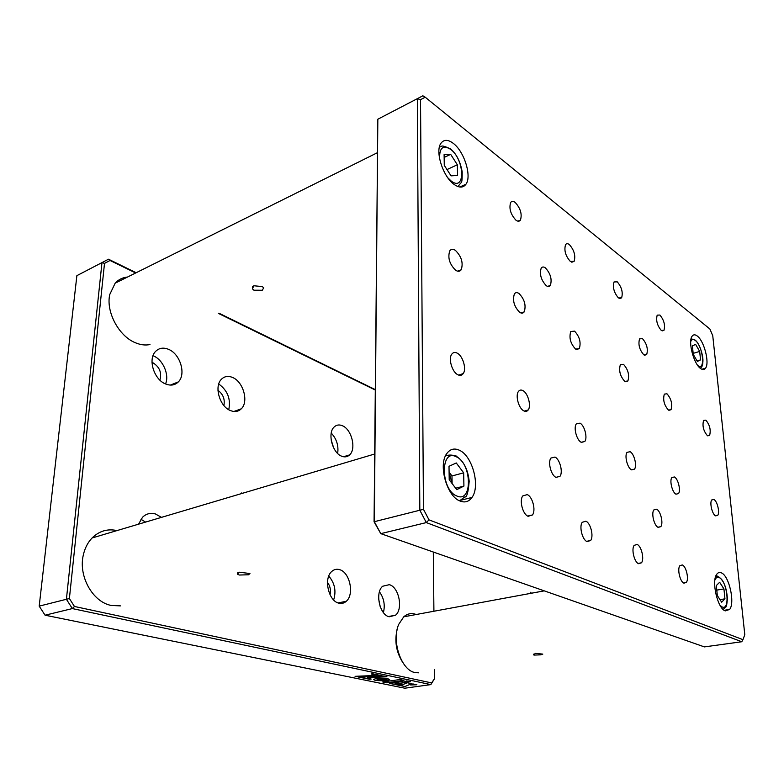 <?xml version="1.0" encoding="UTF-8"?>
<svg xmlns="http://www.w3.org/2000/svg" width="784" height="784" viewBox="0 0 784 784"><rect width="100%" height="100%" fill="white"/><g stroke="black" fill="none" stroke-linecap="round" stroke-linejoin="round"><path stroke-width="1.18" d="M338.835 603.161C341.628 603.856 344.107 603.229 346.283 601.279C354.603 594.419 349.791 572.065 339.501 569.625C336.62 568.802 334.033 569.419 331.75 571.477C323.4 578.318 328.467 601.103 338.835 603.161M333.651 599.946C336.385 591.048 334.758 583.09 328.77 576.083M330.025 594.693C331.034 590.185 330.191 586.069 327.496 582.365M333.68 447.938L331.142 439.863M341.736 456.229C344.774 457.395 347.39 456.964 349.586 454.916C356.544 448.918 351.644 429.25 342.334 425.712C339.207 424.409 336.503 424.82 334.209 426.957C327.212 432.954 332.367 453.015 341.736 456.229M337.659 453.446C338.747 445.655 336.601 438.854 331.24 433.062M223.881 405.504C225.096 399.262 223.126 394.205 217.962 390.324M230.614 410.63C234.818 412.237 238.375 411.629 241.276 408.817C248.94 401.771 243.305 381.651 232.515 377.447C228.193 375.673 224.508 376.251 221.48 379.201C213.777 386.277 219.745 406.818 230.614 410.63M228.752 409.709C230.966 399.085 227.625 390.51 218.746 383.984M380.103 606.355L378.662 598.839M389.187 616.773L395.557 615.195C403.388 608.923 398.86 586.912 389.315 584.678L382.68 586.236C374.821 592.479 379.574 614.921 389.187 616.773M383.415 612.578C385.258 605.023 383.935 598.104 379.456 591.822M159.877 380.093C161.974 372.743 159.603 366.922 152.753 362.649L151.998 362.365M165.806 384.042C170.814 385.934 174.999 385.218 178.34 381.896C186.337 374.272 180.242 353.947 168.57 349.35C163.425 347.253 159.103 347.949 155.595 351.418C147.559 359.101 154.056 379.858 165.806 384.042M165.551 383.935C169.55 374.772 163.013 359.67 153.331 355.838M161.494 517.352L155.448 513.971C150.518 512.599 146.226 513.687 142.551 517.234L138.572 524.163M145.569 522.085L140.904 519.243M76.881 275.654L108.496 259.21L76.881 275.654L39.2 606.14L66.405 599.28L101.979 262.601L104.507 263.385L69.394 598.535L74.451 606.473L431.612 682.903L434.601 678.572L430.837 684.608L72.344 608.58L45.07 615.205L404.799 688.205L430.837 684.608L431.612 682.903M136.171 272.734L108.496 259.21L110.054 260.474L104.507 263.385M375.222 389.991L218.354 313.375M135.661 272.989L110.054 260.474M218.854 313.149L375.222 389.589M434.601 678.572L434.512 669.722M433.905 610.53L433.307 552.024M382.847 681.982L386.806 682.795L403.848 680.355M403.936 680.375L399.918 679.522L382.759 681.992L386.806 682.825L403.936 680.375M395.038 684.481L399.35 685.363L401.878 684.305M401.957 684.305L394.911 684.481L399.35 685.392L401.957 684.305M411.757 683.697L407.239 682.746L400.526 685.628L404.926 686.529L411.757 683.697M400.575 685.608L404.926 686.5L411.708 683.687M371.244 673.956L374.948 675.485L355.074 676.327L356.926 676.71L381.426 675.622M355.191 676.327L381.543 675.651L372.547 673.76L371.185 673.966L374.879 675.455M387.796 678.66L383.562 679.973L375.477 680.463L386.737 680.63L389.599 679.689L387.796 678.66M386.953 676.788L382.837 675.926L358.239 676.984L369.548 679.287L371.185 679.052L367.333 677.641L386.953 676.788M405.847 682.462L401.898 681.629L389.57 683.393L393.539 684.197L405.847 682.462M406.592 680.933L404.103 681.982L410.64 681.786L406.592 680.933M410.561 684.951L416.902 684.765L412.854 683.922L410.561 684.951M373.468 679.552L375.399 680.424L379.574 679.12L387.727 678.66L376.31 678.474L373.488 679.434L375.399 680.453L380.309 679.022L387.58 678.621M39.2 606.14L45.07 615.205M74.451 606.473L72.344 608.58L66.405 599.28L69.394 598.535M410.63 684.922L416.784 684.746M404.181 681.953L410.522 681.757M389.658 683.374L393.539 684.167L405.769 682.443M367.412 677.631L386.835 676.768M358.366 676.974L371.126 679.032M375.624 680.463L383.944 680.865L389.638 679.542M656.62 509.208L653.866 509.914C651.102 513.295 654.16 525.809 658.129 527.367L660.824 526.642C663.568 523.242 660.579 510.884 656.62 509.208M642.478 338.639L639.558 338.864C638.019 344.45 639.44 349.772 643.821 354.838L646.682 354.584C648.231 349.047 646.829 343.735 642.478 338.639M545.36 267.854C543.616 266.638 542.224 266.717 541.205 268.099C539.363 274.224 541.058 280.094 546.272 285.699C547.996 286.866 549.359 286.768 550.358 285.405C552.201 279.349 550.535 273.498 545.36 267.854M554.974 457.062L550.917 458.062C547.634 462.197 551.103 475.388 556.003 477.378L559.972 476.349C563.226 472.203 559.845 459.199 554.974 457.062M515.215 202.458C513.275 201.018 511.746 201.027 510.649 202.497C508.855 208.475 510.619 214.365 515.95 220.186C517.871 221.578 519.371 221.539 520.449 220.098C522.252 214.189 520.507 208.309 515.215 202.458M569.36 244.588C567.753 243.383 566.479 243.412 565.558 244.657C563.902 250.37 565.509 255.976 570.37 261.474L574.113 261.356C575.779 255.702 574.192 250.116 569.36 244.588M617.253 281.848L614.048 281.936C612.529 287.405 614.009 292.746 618.478 297.969L621.624 297.842C623.143 292.422 621.692 287.091 617.253 281.848M659.912 315.041L657.198 315.139C655.816 320.372 657.178 325.478 661.294 330.456L663.96 330.329C665.361 325.135 664.009 320.039 659.912 315.041M455.347 250.331C452.995 248.822 451.143 248.989 449.771 250.821C447.537 257.75 449.526 264.247 455.739 270.323C458.062 271.754 459.885 271.568 461.208 269.765C463.452 262.924 461.502 256.437 455.347 250.331M705.835 420.146L703.581 420.43C702.17 425.888 703.444 430.965 707.413 435.679L709.618 435.375C711.039 429.955 709.775 424.879 705.835 420.146M457.327 353.202C455.014 351.967 453.152 352.31 451.731 354.231C448.223 358.768 452.094 371.979 457.738 374.683C460.012 375.85 461.845 375.487 463.217 373.596C466.696 369.068 462.942 356.063 457.327 353.202M713.91 499.486L711.745 499.947C709.422 502.74 712.215 514.363 715.576 515.862L717.703 515.372C720.016 512.55 717.272 501.074 713.91 499.486M527.22 494.616L522.771 495.909C519.135 500.525 522.781 514.431 528.112 516.293L532.483 514.951C536.08 510.325 532.532 496.635 527.22 494.616M585.883 521.213L582.257 522.291C578.955 526.436 582.336 539.98 587.098 541.607L590.636 540.499C593.929 536.334 590.626 522.987 585.883 521.213M637.137 544.459L634.168 545.36C631.14 549.094 634.315 562.275 638.597 563.706L641.508 562.785C644.507 559.021 641.4 546.017 637.137 544.459M518.959 293.451C517.048 292.226 515.529 292.373 514.392 293.902C512.344 300.497 514.128 306.652 519.733 312.365C521.625 313.541 523.114 313.365 524.222 311.865C526.27 305.348 524.525 299.204 518.959 293.451M574.535 331.122L570.762 331.534C568.89 337.816 570.497 343.657 575.603 349.076L579.307 348.625C581.189 342.412 579.592 336.581 574.535 331.122M623.496 364.325L620.35 364.687C618.645 370.675 620.124 376.242 624.789 381.396L627.886 380.995C629.591 375.066 628.131 369.509 623.496 364.325M666.978 393.793L664.322 394.117C662.774 399.83 664.136 405.152 668.429 410.071L671.035 409.718C672.594 404.054 671.241 398.742 666.978 393.793M522.948 390.618C521.095 389.619 519.586 389.913 518.42 391.5C515.186 395.606 518.753 408.474 523.781 410.845C525.613 411.786 527.093 411.482 528.22 409.924C531.425 405.808 527.965 393.137 522.948 390.618M580.023 423.154L576.318 423.909C573.339 427.623 576.652 440.167 581.169 442.264L584.805 441.48C587.755 437.746 584.531 425.379 580.023 423.154M630.111 451.711L627.043 452.348C624.309 455.729 627.406 467.95 631.483 469.812L634.501 469.146C637.216 465.755 634.178 453.691 630.111 451.711M674.426 476.976L671.859 477.515C669.34 480.592 672.27 492.499 675.975 494.175L678.493 493.606C680.992 490.51 678.121 478.75 674.426 476.976M682.315 564.95L679.855 565.705C677.082 569.076 680.081 581.904 683.952 583.159L686.363 582.394C689.116 578.994 686.167 566.332 682.315 564.95M721.388 572.869C719.575 572.055 718.036 572.506 716.782 574.231C711.166 580.915 717.536 608.57 725.259 610.893L729.649 609.442C735.186 602.631 729.071 575.711 721.388 572.869M697.26 336.013C695.124 334.376 693.409 334.435 692.125 336.179C687.784 341.344 693.693 364.001 700.573 368.49C702.65 369.979 704.297 369.881 705.522 368.186C709.804 362.953 704.12 340.864 697.26 336.013M453.299 143.374C448.027 139.415 443.92 139.366 440.99 143.217C434.806 151.106 442.999 176.821 454.093 184.407C459.238 188.023 463.187 187.964 465.941 184.24C471.988 176.341 464.314 151.528 453.299 143.374M459.179 450.153C454.181 447.958 450.055 449.095 446.792 453.564C437.972 464.843 446.9 496.605 460.159 501.074C464.99 502.907 468.93 501.691 471.978 497.438C480.612 486.109 472.311 455.484 459.179 450.153M429.005 519.87L426.32 522.585L380.789 533.649L374.066 521.762L377.839 119.217L374.331 521.693L380.789 533.649L704.395 646.898L741.782 641.743L426.32 522.585L419.822 510.227L417.343 98.676L422.87 95.795L425.212 97.196L420.518 99.666L423.468 509.316L429.005 519.87L742.948 639.656L744.8 634.707L712.754 335.748L709.883 328.996L425.212 97.196M422.87 95.795L377.839 119.217L417.343 98.676L420.518 99.666M374.066 521.762L423.468 509.316M742.948 639.656L741.782 641.743M534.071 655.081L533.443 654.787L535.472 653.395L542.812 654.101L540.735 654.836L534.071 655.081M416.206 614.519L414.863 614.058C410.796 612.97 407.092 613.892 403.75 616.812L398.762 624.28C391.226 640.783 401.33 670.516 415.108 672.584L418.636 672.809M402.76 662.46C396.106 651.965 394.293 640.704 397.341 628.69M239.277 575.025L237.552 574.172L239.012 572.183L249.949 573.525L248.499 574.78L239.277 575.025M116.992 530.582C107.526 528.524 99.225 530.993 92.071 537.991C87.828 542.43 84.927 548.026 83.378 554.778C78.096 576.005 92.639 602.053 111.289 605.464L120.442 605.875M253.947 290.227L252.409 288.835L253.81 285.758L262.199 286.572L263.708 287.757L262.317 290.247L253.947 290.227M127.537 277.036C122.618 277.497 118.492 279.545 115.17 283.181L109.76 294.51C105.752 311.718 118.835 336.15 135.289 342.706C140.454 344.901 145.344 345.509 149.96 344.548M716.145 575.338L718.33 576.808M721.672 602.2L717.331 595.546L716.331 585.53L719.653 582.277L723.936 588.921L724.945 598.829L721.672 602.2M716.792 590.117L723.936 588.921M719.996 599.633L724.945 598.829M715.674 576.495L719.095 577.142C723.936 580.866 726.699 588.078 727.385 598.8C726.484 608.541 726.268 606.375 723.946 608.639L723.181 609.491M697.348 361.424L693.262 354.368L692.399 345.822L695.633 344.401L699.681 351.418L700.543 359.905L697.348 361.424M693.154 353.378L699.681 351.418M697.064 360.934L700.543 359.905M691.067 338.776L695.173 340.109C699.642 343.451 703.62 356.259 702.856 362.159C702.719 365.452 701.847 367.431 700.249 368.088L700.181 368.186M451.065 175.851L444.273 165.365L444.107 154.556L450.673 154.35L457.346 164.758L457.562 175.449L451.065 175.851M444.146 157.437L450.673 154.35M446.988 169.569L457.346 164.758M439.51 146.647C442.666 147.696 438.697 143.374 450.545 148.94C456.435 153.831 460.316 161.465 462.188 171.843C462.246 184.524 461.6 181.378 459.385 184.838L457.778 186.494M452.084 483.503L449.095 472.262M449.095 472.144L451.986 475.966L452.113 483.542M456.749 489.647L449.212 479.73L449.007 466.294L456.268 462.962L463.658 472.83L463.922 486.08L456.749 489.647M451.986 475.966L463.658 472.83M455.671 488.226L463.922 486.08M456.043 455.906L456.709 456.445M445.449 455.965C448.585 454.73 452.133 454.779 456.092 456.121C463.569 460.904 467.93 469.283 469.185 481.268C468.264 492.342 466.794 497.575 464.775 496.968L459.581 500.819M720.065 605.385L722.142 606.943C730.472 610.991 727.317 580.65 719.183 577.602C717.321 576.818 715.88 577.661 714.881 580.14M697.721 365.452L697.76 365.481C705.727 371.91 703.023 345.92 695.232 340.403C693.154 338.884 691.635 339.305 690.694 341.697M447.801 177.772L451.153 180.986C465.608 192.384 464.804 159.642 450.584 149.313C442.921 144.638 439.265 147.853 439.638 158.966M456.151 456.729C440.049 448.154 440.539 490.078 456.866 496.007C472.86 503.406 471.86 462.972 456.151 456.729M338.12 602.925L346.283 601.279M343.5 456.749L349.586 454.916M233.887 411.473L241.276 408.817M388.433 616.528L395.557 615.195M170.324 385.081L178.34 381.896M459.228 500.643L471.978 497.438M459.757 187.023L465.941 184.24M701.866 369.254L705.522 368.186M724.181 610.295L729.649 609.442M683.462 582.894L686.363 582.394M675.965 494.175L678.493 493.606M631.571 469.861L634.501 469.146M581.405 442.392L584.805 441.48M524.28 411.09L528.22 409.924M668.86 410.306L671.035 409.718M625.407 381.72L627.886 380.995M576.495 349.527L579.307 348.625M521.037 312.992L524.222 311.865M638.088 563.431L641.508 562.785M586.589 541.342L590.636 540.499M527.661 516.068L532.483 514.951M715.518 515.823L717.703 515.372M458.669 375.105L463.217 373.596M707.717 435.855L709.618 435.375M457.65 271.176L461.208 269.765M662.108 330.917L663.96 330.329M619.546 298.557L621.624 297.842M571.801 262.228L574.113 261.356M517.891 221.157L520.449 220.098M555.944 477.358L559.972 476.349M547.653 286.395L550.358 285.405M644.546 355.25L646.682 354.584M657.903 527.25L660.824 526.642M533.443 654.787L533.414 654.17M530.925 593.321L530.876 592.175M544.253 590.852L403.75 616.812M237.552 574.172L237.621 572.8M241.746 493.508L241.786 492.862M374.654 454.014L92.071 537.991M252.409 288.835L252.517 286.738M377.31 152.743L115.17 283.181"/></g></svg>
